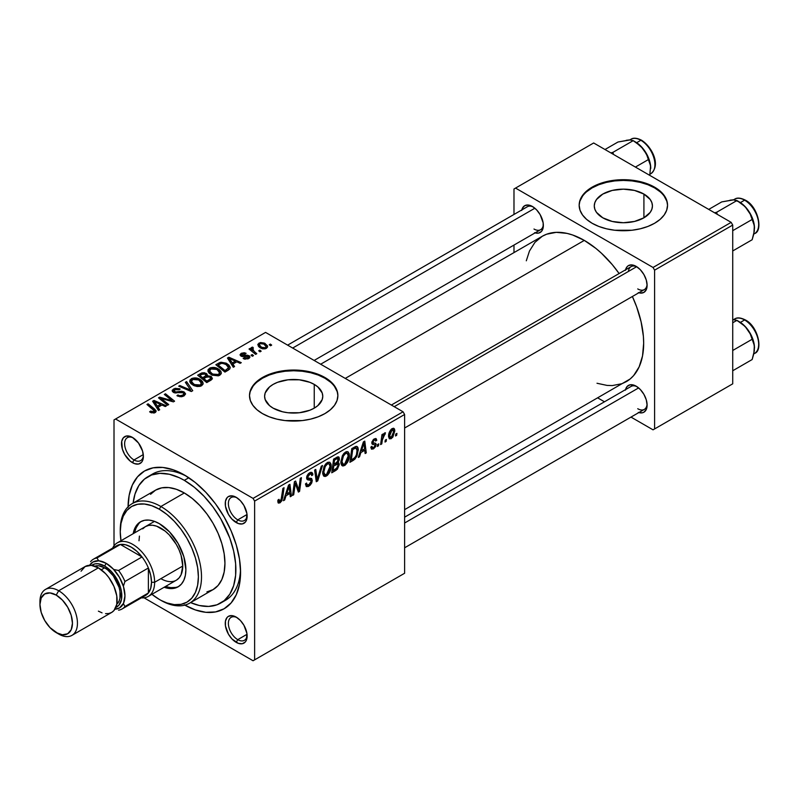 <?xml version="1.0" encoding="UTF-8"?>
<svg xmlns="http://www.w3.org/2000/svg" width="799" height="799" viewBox="0 0 799 799"><rect width="100%" height="100%" fill="white"/><g stroke="black" fill="none" stroke-linecap="round" stroke-linejoin="round"><path stroke-width="1.2" d="M643.914 194.067L643.914 217.807L634.486 221.453L623.36 222.731L612.224 221.453L602.796 217.807A29.074 16.789 180 0 1 594.276 205.942A29.074 16.789 180 0 1 612.224 190.432A29.074 16.789 180 0 1 643.914 194.067L650.216 199.52L651.874 202.666L652.433 205.942L651.874 209.218L650.216 212.364L643.914 217.807L643.914 194.067A29.074 16.789 180 0 1 652.433 205.942A29.074 16.789 180 0 1 634.486 221.453A29.074 16.789 180 0 1 602.796 217.807L596.493 212.364L594.836 209.218L594.276 205.942L594.836 202.666L596.493 199.52L602.796 194.067L612.224 190.432L623.36 189.153L634.486 190.432L643.914 194.067M667.545 205.583A44.195 25.518 0 0 0 654.601 187.895L654.601 187.176A44.195 25.518 180 0 1 667.545 205.223A44.195 25.518 180 0 1 640.269 228.794A44.195 25.518 180 0 1 592.109 223.261L598.801 226.437L606.441 228.794L614.731 230.242L631.979 230.242L640.269 228.794L647.909 226.437L654.601 223.261L660.104 219.395L664.189 214.981L666.696 210.197L667.545 205.223L666.696 200.239L664.189 195.455L660.104 191.041L654.601 187.176L647.909 184L640.269 181.643L623.36 179.705L614.731 180.194L606.441 181.643L598.801 184L592.109 187.176L586.616 191.041L582.531 195.455L580.014 200.239L579.165 205.223L580.014 210.197L582.531 214.981L586.616 219.395L592.109 223.261A44.195 25.518 180 0 1 579.165 205.223A44.195 25.518 180 0 1 606.441 181.643A44.195 25.518 180 0 1 654.601 187.176L654.601 187.895A44.195 25.518 0 0 0 606.731 182.302A44.195 25.518 0 0 0 579.165 205.583M273.128 408.149A29.074 16.789 180 0 1 264.609 396.274A29.074 16.789 180 0 1 282.556 380.763A29.074 16.789 180 0 1 314.247 384.399L314.247 408.149L309.842 410.237L299.355 412.743L288.01 412.743L282.556 411.785L273.128 408.149L269.513 405.602L265.168 399.55L264.609 396.274L265.168 392.998L269.513 386.946L273.128 384.399L277.533 382.312L288.01 379.805L299.355 379.805L309.842 382.312L314.247 384.399L317.862 386.946L322.207 392.998L322.766 396.274L322.207 399.55L317.862 405.602L314.247 408.149L314.247 384.399A29.074 16.789 180 0 1 322.766 396.274A29.074 16.789 180 0 1 304.818 411.785A29.074 16.789 180 0 1 273.128 408.149M337.877 395.914A44.195 25.518 0 0 0 324.933 378.237L324.933 377.508A44.195 25.518 180 0 1 337.877 395.555A44.195 25.518 180 0 1 310.601 419.125A44.195 25.518 180 0 1 262.442 413.592L269.133 416.768L276.774 419.125L285.063 420.574L302.312 420.574L310.601 419.125L318.242 416.768L324.933 413.592L330.426 409.727L334.511 405.313L337.028 400.529L337.877 395.555L337.028 390.571L334.511 385.787L330.426 381.373L324.933 377.508L318.242 374.341L310.601 371.984L302.312 370.526L285.063 370.526L276.774 371.984L269.133 374.341L262.442 377.508L256.938 381.373L252.864 385.787L250.347 390.571L249.498 395.555L250.347 400.529L252.864 405.313L256.938 409.727L262.442 413.592A44.195 25.518 180 0 1 249.498 395.555A44.195 25.518 180 0 1 276.774 371.984A44.195 25.518 180 0 1 324.933 377.508L324.933 378.237A44.195 25.518 0 0 0 277.063 372.634A44.195 25.518 0 0 0 249.498 395.914M237.003 617.597A13.253 7.65 -120 0 0 228.384 623.849A13.253 7.65 -120 0 0 237.752 639.649L236.194 642.356A15.471 8.929 60 0 1 225.248 623.41A15.471 8.929 60 0 1 236.194 617.098L232 615.639L228.454 616.329L227.096 617.457L225.458 621.073L225.458 625.997L228.454 634.196L232 638.98L238.322 643.345L242.267 643.734L245.283 641.996L246.292 640.389L246.921 633.457L243.925 625.257L240.379 620.473L236.194 617.098A15.471 8.929 60 0 1 247.131 636.044A15.471 8.929 60 0 1 236.194 642.356L237.752 639.649A13.253 7.65 60 0 1 229.093 627.964A13.253 7.65 60 0 1 231.121 617.347A13.253 7.65 60 0 1 237.003 617.597M133.253 437.912A13.253 7.65 -120 0 0 124.644 444.164A13.253 7.65 -120 0 0 134.012 459.954L132.444 462.661A15.471 8.929 60 0 1 121.508 443.725A15.471 8.929 60 0 1 132.444 437.403L126.372 436.024L123.356 437.772L121.718 441.378L122.337 449.038L124.714 454.501L130.307 461.193L134.582 463.65L138.517 464.049L141.543 462.301L142.552 460.703L143.381 456.349L142.552 451.036L138.517 443.046L132.444 437.403A15.471 8.929 60 0 1 143.381 456.349A15.471 8.929 60 0 1 132.444 462.661L134.012 459.954A13.253 7.65 60 0 1 125.343 448.279A13.253 7.65 60 0 1 127.381 437.652A13.253 7.65 60 0 1 133.253 437.912M237.003 497.807A13.253 7.65 -120 0 0 228.384 504.059A13.253 7.65 -120 0 0 237.752 519.859L236.194 522.566A15.471 8.929 60 0 1 225.248 503.62A15.471 8.929 60 0 1 236.194 497.308L232 495.849L228.454 496.539L227.096 497.667L225.458 501.273L225.458 506.206L228.454 514.396L232 519.18L238.322 523.555L242.267 523.944L245.283 522.196L246.292 520.598L246.921 513.657L243.925 505.467L240.379 500.683L236.194 497.308A15.471 8.929 60 0 1 247.131 516.244A15.471 8.929 60 0 1 236.194 522.566L237.752 519.859A13.253 7.65 60 0 1 229.093 508.174A13.253 7.65 60 0 1 231.121 497.547A13.253 7.65 60 0 1 237.003 497.807M143.281 454.601L134.012 459.954L143.281 454.601M247.031 634.296L237.752 639.649L247.031 634.296M247.031 514.496L237.752 519.859L247.031 514.496M391.36 405.033L631.1 266.626A13.253 7.65 60 0 1 636.983 266.886A13.253 7.65 -120 0 0 628.423 271.45M625.557 269.822A15.471 8.929 60 0 1 636.164 266.377L631.979 264.918L628.433 265.608L627.075 266.736L625.437 270.352M521.807 209.927A15.471 8.929 60 0 1 532.424 206.482L528.239 205.023L524.693 205.713L522.316 208.439L521.697 210.457M625.557 389.622A15.471 8.929 60 0 1 636.164 386.177L630.091 384.788L627.075 386.536L625.437 390.142M147.855 476.733A72.919 42.097 60 0 1 184.319 480.349L188.824 477.742L184.319 480.349L179.266 477.712L169.348 474.266L160.01 473.348L151.61 474.976L144.459 479.1L138.846 485.562L134.981 494.112L133.143 503.09A72.919 42.097 60 0 1 147.855 476.733L152.549 474.027A72.919 42.097 60 0 1 186.716 476.374A72.919 42.097 -120 0 0 150.282 475.515M128.07 506.806A79.54 45.923 60 0 1 184.319 474.936L173.343 469.842L162.796 467.445L153.068 467.834L144.549 470.991L137.548 476.793L132.354 485.023L129.148 495.36L128.07 507.405M320.659 364.214L542.311 236.244A83.965 48.479 -120 0 1 584.299 240.399L595.874 248.399L601.527 253.303L612.284 264.649L619.125 273.538A83.965 48.479 -120 0 0 584.299 240.399L345.248 378.416L584.299 240.399L572.713 235.026L567.06 233.398L556.304 232.339L546.636 234.217L542.311 236.244L534.931 242.367L529.447 251.056L526.301 260.794M597.003 383.26L607.02 385.408L612.284 385.577L621.962 383.7L626.276 381.672A83.965 48.479 -120 0 0 632.379 296.499L636.653 306.866L641.108 321.857L643.385 336.349L643.664 343.23L642.526 355.954L639.15 366.861L633.657 375.55L630.191 378.946L404.614 509.642M404.614 517.173L631.1 386.416A13.253 7.65 60 0 1 636.983 386.676M287.62 345.138L527.36 206.731A13.253 7.65 60 0 1 533.233 206.981M114.007 419.904L114.007 545.817L114.007 419.904L265.568 332.404L403.056 411.785L253.063 498.386L115.575 419.006L253.063 498.386L254.621 501.093L254.621 659.854L404.614 573.263L404.614 414.491L254.621 501.093L254.621 659.854L253.063 660.753L144.02 597.802L253.063 660.753L404.614 573.263L253.063 660.753L404.614 573.263L404.614 414.491L403.056 411.785L404.614 414.491L254.621 501.093L253.063 498.386L403.056 411.785L265.568 332.404L114.007 419.904M349.363 455.46L347.525 462.341L345.148 465.188L342.981 466.027L341.533 465.128L340.853 462.731L342.342 455.8L343.77 453.572L346.446 451.645L347.945 451.735L349.183 453.592L349.363 455.46L348.034 451.785L345.587 452.024L342.342 455.8L340.843 462.251L342.252 465.817L344.599 465.547L340.923 463.43L344.599 465.547C347.795 462.821 349.383 459.465 349.363 455.46L348.114 454.741L349.363 455.46M360.878 452.544L359.54 456.758L358.312 457.467L363.385 441.907L364.773 441.108L366.272 452.873L365.133 453.532L364.763 450.296L360.878 452.544L364.763 450.296L365.133 453.532L366.272 452.873L364.773 441.108L363.385 441.907L358.312 457.467L359.54 456.758L358.701 456.269L359.54 456.758L360.878 452.544L360.069 452.074L360.878 452.544M280.089 501.313L278.082 499.984L278.911 500.474L279.021 499.305L277.882 500.134L278.382 503.09L280.02 502.831L277.782 501.542L280.02 502.831L278.062 502.751L277.882 500.134L279.021 499.305L279.6 501.492L281.028 500.304L282.896 488.379L284.044 487.72L281.947 500.613L280.02 502.831L282.696 497.757L284.044 487.72L282.896 488.379L281.578 498.077L280.089 501.313L277.822 500.583M312.289 480.489L311.73 482.966L310.162 485.203L308.144 486.541L306.257 486.541L305.478 483.864L306.616 483.055L306.976 484.843L308.354 484.943L310.112 483.715L311.111 481.757L310.781 480.269L307.625 479.799L306.686 478.641L307.086 475.645L308.494 473.627L310.911 472.269L312.639 473.278L312.858 474.846L311.73 475.635L311.39 474.216L310.042 474.057L307.755 476.933L308.174 478.022L311.59 478.481L312.289 480.489L311.53 478.441L308.174 478.022L307.745 477.143L309.632 474.256L311.181 474.037L311.73 475.635L312.858 474.846L311.93 472.419L309.672 472.758L306.616 477.872L307.895 479.889L310.861 480.329L311.161 481.268L308.933 484.663L306.906 484.743L306.616 483.055L305.478 483.864L306.377 486.621L308.863 486.182L305.488 484.234L308.863 486.182L312.289 480.489L306.646 477.233L312.289 480.489M322.516 465.507L317.742 480.888L316.284 481.727L314.616 470.072L315.765 469.403L317.193 479.4L321.288 466.216L322.516 465.507L321.288 466.216L317.193 479.4L315.765 469.403L314.616 470.072L316.284 481.727L317.742 480.888L316.024 479.899L317.742 480.888L322.516 465.507M331.186 465.957L329.348 472.838L327.5 475.235L325.183 476.504L323.575 475.914L322.716 473.697L323.965 466.706L325.593 464.069L327.84 462.291L329.757 462.231L331.006 464.089L331.186 465.957L329.857 462.281L327.41 462.521L324.164 466.296L322.666 472.748L324.064 476.314L326.421 476.044L322.746 473.927L326.421 476.044C329.617 473.318 331.205 469.962 331.186 465.957L329.937 465.238L331.186 465.957M396.923 433.368L396.664 435.325L395.525 435.984L395.765 434.037L396.923 433.368L395.765 434.037L395.525 435.984L396.664 435.325L395.675 434.756L396.664 435.325L396.923 433.368M339.285 464.529L337.388 469.243L331.755 472.798L333.602 459.105L337.548 456.928L339.076 457.278L339.345 459.795L337.917 462.761L338.956 463.18L339.285 464.529L337.917 462.761L339.425 458.816L337.917 456.828L333.602 459.105L331.755 472.798L336.129 470.271L334.851 469.532L336.129 470.271L339.285 464.529L336.409 462.871L339.285 464.529M286.032 495.76L284.684 499.974L283.455 500.683L288.529 485.123L289.927 484.324L291.425 496.089L290.277 496.748L289.907 493.512L286.032 495.76L289.907 493.512L290.277 496.748L291.425 496.089L289.927 484.324L288.529 485.123L283.455 500.683L284.684 499.974L283.845 499.485L284.684 499.974L286.032 495.76L285.213 495.29L286.032 495.76M294.871 486.391L293.702 494.771L292.554 495.43L294.422 481.727L295.62 481.038L298.746 489.947L300.264 478.351L301.423 477.682L299.575 491.375L298.377 492.074L295.221 483.195L294.871 486.391L295.221 483.195L298.377 492.074L299.575 491.375L301.423 477.682L300.264 478.351L298.746 489.947L295.62 481.038L294.422 481.727L292.554 495.43L293.702 494.771L292.714 494.201L293.702 494.771L294.871 486.391L293.862 485.812L294.871 486.391M373.523 448.848L371.535 449.178L370.816 447.13L371.944 446.311L372.733 447.919L374.601 446.741L374.941 444.853L372.174 444.134L371.845 442.386L373.283 439.64L375.64 438.491L376.778 440.249L375.64 441.068L375.24 439.989L374.292 440.049L372.943 442.087L373.243 442.916L375.89 443.515L375.73 446.501L373.523 448.848L376.209 444.634L375.64 443.295L373.053 442.756L372.943 442.087L374.142 440.129L375.21 439.969L375.64 441.068L376.778 440.249L376.129 438.641L374.192 438.951L371.805 442.936L372.374 444.284L374.841 444.733L375.071 445.393L373.582 447.67L372.434 447.82L371.944 446.311L370.816 447.13L373.523 448.848L370.816 447.28L371.525 449.178L373.523 448.848M354.926 459.115L349.932 462.301L351.78 448.609L356.514 446.331L357.822 447.28L358.292 449.248L357.053 455.859L354.926 459.115L358.312 450.007L357.153 446.531L355.905 446.391L351.78 448.609L349.932 462.301L353.168 460.434L351.89 459.695L353.168 460.434L354.926 459.115L353.837 458.486L354.926 459.115M394.816 430.881L392.858 437.123L390.981 438.751L389.233 438.661L388.753 434.416L390.521 430.062L393.318 428.214L394.506 429.033L394.816 430.881L393.937 428.384L392.169 428.574C389.662 430.721 388.464 433.358 388.564 436.504L389.443 438.811L391.27 438.601L388.594 437.053L391.27 438.601L394.816 430.881L393.448 430.092L394.816 430.881M386.416 439.44L386.157 441.398L385.018 442.047L385.258 440.109L386.416 439.44L385.258 440.109L385.018 442.047L386.157 441.398L385.168 440.828L386.157 441.398L386.416 439.44M382.351 439.919L381.772 443.924L380.624 444.584L381.962 434.626L383.111 433.967L382.831 436.024L384.039 433.497L385.448 432.788L384.988 434.486L383.31 436.034L382.351 439.919L385.448 432.788L384.669 432.898L382.831 436.024L383.111 433.967L381.962 434.626L380.624 444.584L381.772 443.924L380.783 443.355L381.772 443.924L382.351 439.919L381.333 439.33L382.351 439.919M378.746 443.864L378.486 445.822L377.348 446.481L377.587 444.534L378.746 443.864L377.587 444.534L377.348 446.481L378.486 445.822L377.498 445.253L378.486 445.822L378.746 443.864M253.493 355.615L252.194 354.556L251.026 355.235L252.354 356.274L253.493 355.615L252.194 354.556L251.026 355.235L252.354 356.274L253.493 355.615M261.163 351.19L259.865 350.132L258.696 350.801L260.025 351.84L261.163 351.19L259.865 350.132L258.696 350.801L260.025 351.84L261.163 351.19M219.745 375.26L221.203 373.702L220.973 371.485L219.196 369.508L216.269 367.959L210.467 367.77L208.139 369.518L207.98 371.295L209.038 373.033L212.154 375.15L218.287 375.85L219.745 375.26L221.363 372.883L218.167 368.838C215.47 367.2 212.584 366.991 209.518 368.209L207.92 371.036L211.266 374.701L219.745 375.26M234.546 366.551L232.909 364.054L236.794 361.817L240.139 363.325L241.278 362.666L228.844 357.213L227.455 358.012L233.318 367.26L234.546 366.551L232.909 364.054L236.794 361.817L240.139 363.325L241.278 362.666L228.844 357.213L227.455 358.012L233.318 367.26L234.546 366.551M207.311 375.8L206.152 373.383L206.152 377.208L206.152 373.383L202.167 372.823L202.167 374.102L202.167 372.823L200.469 373.602L200.469 375.071L200.469 373.602L197.673 375.21L206.761 382.591L212.125 379.195L211.465 376.689L207.311 375.8L206.881 373.902L204.314 372.724L201.698 372.983L197.673 375.21L206.761 382.591L211.136 380.064L212.384 378.366L210.886 376.289L207.311 375.8L207.53 375.091M192.749 390.691L186.586 381.612L185.358 382.322L190.641 390.102L179.825 385.517L178.686 386.177L191.291 391.52L192.749 390.691L186.586 381.612L185.358 382.322L190.641 390.102L179.825 385.517L178.686 386.177L191.291 391.52L192.749 390.691M150.512 412.444L154.097 412.993L155.665 412.194L156.135 410.876L148.115 403.825L146.966 404.494L154.487 410.986L153.378 411.994L150.621 411.076L149.623 411.815L150.512 412.444L155.166 412.544L156.175 411.195L154.776 409.238L148.115 403.825L146.966 404.494L153.398 409.717L153.957 411.765L150.621 411.076L149.623 411.815L150.512 412.444M168.709 404.564L160.959 398.331L173.383 401.867L174.582 401.178L165.493 393.787L164.334 394.456L172.095 400.699L159.69 397.143L158.492 397.832L167.56 405.233L168.709 404.564L160.959 398.331L173.383 401.867L174.582 401.178L165.493 393.787L164.334 394.456L172.095 400.699L159.69 397.143L158.492 397.832L167.56 405.233L168.709 404.564M159.69 409.767L158.052 407.27L161.937 405.033L165.283 406.541L166.432 405.882L153.987 400.429L152.599 401.238L158.462 410.476L159.69 409.767L158.052 407.27L161.937 405.033L165.283 406.541L166.432 405.882L153.987 400.429L152.599 401.238L158.462 410.476L159.69 409.767M184.01 395.895L185.568 393.997L183.7 391.78L181.433 391.25L175.52 392.009L173.982 391.23L175.271 389.493L179.176 389.792L180.194 389.073L179.635 388.763L175.041 388.344L172.284 390.172L172.474 391.6L174.661 392.888L181.773 392.379L183.39 392.898L183.75 394.297L182.172 395.425L179.825 395.745L177.927 394.976L176.919 395.715L181.423 396.783L184.01 395.895L185.578 393.877L184.229 392.059L175.91 392.009L173.872 390.851L174.841 389.702L179.176 389.792L179.965 388.933L173.603 388.943L172.155 390.721L173.443 392.389L183.201 392.768L183.91 393.757L182.811 395.115L179.825 395.745L177.927 394.976L176.919 395.715L184.01 395.895M201.568 385.757L203.016 384.199L202.796 381.982L201.008 380.004L198.082 378.456L192.289 378.267L189.952 380.014L189.802 381.792L190.861 383.53L193.977 385.647L197.183 386.516L200.11 386.346L201.568 385.757L203.176 383.38L199.98 379.335C197.283 377.697 194.407 377.488 191.331 378.706L189.743 381.532L193.078 385.198L201.568 385.757M248.01 356.384L247.74 358.991L247.74 357.952L244.114 357.752L244.114 358.971L244.114 357.752L243.126 358.481L244.893 359.2L249.138 358.262L249.957 357.153L249.498 355.994L247.32 355.185L241.947 355.345L241.518 354.676L242.367 353.857L245.113 354.057L246.102 353.318L244.274 352.739L241.358 353.278L240.02 354.966L242.217 356.544L248.249 356.554L248.469 357.193L247.281 358.172L244.114 357.752L243.266 358.571L248.679 358.561L249.967 356.973L249.058 355.675L241.947 355.345L242.047 354.027L245.113 354.057L246.102 353.318L241.098 353.418L240.01 354.816L240.978 356.104L248.01 356.384L248.489 358.661M228.174 370.227L229.812 368.888L230.142 367.2L228.933 365.103L226.167 363.155L220.983 362.217L215.85 364.714L224.938 372.094L229.673 369.068L230.202 367.73L226.856 363.535L220.115 362.416L215.85 364.714L224.938 372.094L228.174 370.227M266.427 348.314L267.515 347.116L267.445 345.757L264.429 343.101L260.494 342.531L257.907 344.259L258.437 346.327L260.124 347.785L262.601 348.823L265.048 348.833L266.427 348.314L267.615 346.546L265.048 343.43L259.076 343.041L257.817 344.769L260.544 348.044L266.427 348.314M251.585 347.365L251.585 351.101L251.585 347.365L251.525 351.051L251.525 349.463L250.167 348.354L250.167 349.952L250.167 348.354L249.018 349.013L255.63 354.386L256.779 353.717L252.594 349.982L252.254 348.654L253.433 348.064L252.644 347.086L251.156 347.855L251.525 349.463L250.167 348.354L249.018 349.013L255.63 354.386L256.779 353.717L254.172 351.55L252.604 348.254L253.433 348.064L252.644 347.086L251.106 348.214M271.67 345.118L270.372 344.069L269.213 344.739L270.531 345.777L271.67 345.118L270.372 344.069L269.213 344.739L270.531 345.777L271.67 345.118M240.509 569.557A72.919 42.097 60 0 1 225.458 600.319A72.919 42.097 60 0 1 223.041 601.547A72.919 42.097 -120 0 0 240.509 569.557M513.987 188.983L513.987 214.442L513.987 188.983L593.667 142.981L731.165 222.362L653.043 267.465L515.545 188.085L653.043 267.465L654.601 270.162L654.601 428.933L732.723 383.83L732.723 225.068L654.601 270.162L654.601 428.933L653.043 429.832L630.99 417.098L653.043 429.832L732.723 383.83L653.043 429.832L732.723 383.83L732.723 225.068L731.165 222.362L732.723 225.068L654.601 270.162L653.043 267.465L731.165 222.362L593.667 142.981L513.987 188.983M513.987 245.063L513.987 252.594L513.987 245.063M604.473 401.787L597.952 398.022L604.473 401.787M638.301 412.424L642.246 412.813L643.904 412.194L646.271 409.468L647.11 405.113L646.271 399.8L643.904 394.336L640.359 389.552L636.164 386.177A15.471 8.929 60 0 1 647.11 405.113A15.471 8.929 60 0 1 638.81 412.584M534.561 232.729L538.496 233.118L541.522 231.38L543.15 227.765L543.15 222.841L540.154 214.641L536.608 209.857L532.424 206.482A15.471 8.929 60 0 1 543.36 225.428A15.471 8.929 60 0 1 535.07 232.889M638.301 292.624L640.359 293.093L643.904 292.404L646.271 289.677L647.11 285.323L646.271 280.01L643.904 274.546L640.359 269.752L636.164 266.377A15.471 8.929 60 0 1 647.11 285.323A15.471 8.929 60 0 1 638.81 292.784M647.07 284.364A13.253 7.65 60 0 1 644.364 289.588A13.253 7.65 60 0 1 637.732 288.928A13.253 7.65 -120 0 0 647.07 284.364M543.33 224.469A13.253 7.65 60 0 1 540.613 229.693A13.253 7.65 60 0 1 533.982 229.033A13.253 7.65 -120 0 0 543.33 224.469M637.732 408.728A13.253 7.65 -120 0 0 647.07 404.164A13.253 7.65 60 0 1 644.364 409.378L404.614 547.794M184.319 604.833L195.286 609.917L205.842 612.314L215.57 611.924L224.09 608.768L231.081 602.965L236.284 594.736L239.48 584.399L240.569 572.354L239.48 559.06L236.284 545.028L231.081 530.796L224.09 516.923L215.57 503.919L205.842 492.304L195.286 482.516L184.319 474.936A79.54 45.923 60 0 1 240.569 572.354A79.54 45.923 60 0 1 184.839 605.123M247.101 515.295A13.253 7.65 60 0 1 244.384 520.509A13.253 7.65 60 0 1 237.752 519.859A13.253 7.65 -120 0 0 247.101 515.295M247.101 635.085A13.253 7.65 60 0 1 244.384 640.309A13.253 7.65 60 0 1 237.752 639.649A13.253 7.65 -120 0 0 247.101 635.085M143.351 455.4A13.253 7.65 60 0 1 140.634 460.614A13.253 7.65 60 0 1 134.012 459.954A13.253 7.65 -120 0 0 143.351 455.4M337.028 391.3L334.511 386.506M330.426 382.102L324.933 378.237L318.242 375.061L310.601 372.704L302.312 371.245L293.682 370.756L285.063 371.245L276.774 372.704L269.133 375.061L262.442 378.237L256.938 382.102M252.864 386.506L250.347 391.3M666.696 200.958L664.189 196.174M660.104 191.77L654.601 187.895L647.909 184.729L640.269 182.372L631.979 180.914L623.36 180.424L614.731 180.914L606.441 182.372L598.801 184.729L592.109 187.895L586.616 191.77M582.531 196.174L580.014 200.958M159.69 398.811L159.69 397.143L159.69 398.811M165.293 399.68L165.293 398.661L165.293 399.68M169.368 400.778L169.368 399.8L169.368 400.778M172.095 401.517L172.095 400.699L172.095 401.517M165.493 395.405L165.493 393.787L165.493 395.405M160.959 399.85L160.959 398.331L160.959 399.85M163.206 401.677L163.206 400.039L163.206 401.677M153.987 403.425L153.987 400.429L153.987 403.425M158.052 409.837L158.052 407.27L158.052 409.837M157.393 406.172L155.665 403.425L155.665 406.062L155.665 403.425L154.337 401.617L154.337 403.974L154.337 401.617L160.499 404.384L160.499 405.862L160.499 404.384L157.393 406.172L157.393 408.798L157.393 406.172L154.337 401.617L160.499 404.384L157.393 406.172M150.621 412.504L150.621 411.076L150.621 412.504M151.46 412.883L151.46 411.685L151.46 412.883M153.957 413.033L153.957 411.765L153.957 413.033M154.487 412.863L154.487 411.046L153.957 411.765M148.115 405.423L148.115 403.825L148.115 405.423M154.776 412.743L154.776 409.238L154.776 412.743M177.927 396.214L177.927 394.976L177.927 396.214M178.267 396.354L178.267 395.185L178.267 396.354M179.825 396.773L179.825 395.745L179.825 396.773M182.811 396.454L182.811 395.115L182.811 396.454M173.603 392.469L173.603 388.943L173.603 392.469M174.512 392.838L174.512 391.69L174.512 392.838M175.91 393.058L175.91 392.009L175.91 393.058M179.006 392.738L179.006 391.54L179.006 392.738M184.229 395.765L184.229 392.059L184.229 395.765M179.825 386.666L179.825 385.517L179.825 386.666M187.395 389.872L187.395 388.664L187.395 389.872M190.641 391.25L190.641 390.102L190.641 391.25M186.586 384.159L186.586 381.612L186.586 384.159M191.331 383.979L191.331 378.706L191.331 383.979M199.98 380.793L199.98 379.335L199.98 380.793M191.47 381.503L192.899 379.305L196.604 379.076L199.54 380.454L201.208 382.322L200.369 386.267L200.369 384.968L196.384 385.388L192.799 383.55L191.47 381.503L192.579 379.465L198.721 379.924L201.468 383.29L200.369 384.968L194.267 384.569L194.267 385.777L194.267 384.569L191.47 381.503L191.47 384.099L191.45 381.173L191.45 384.079M210.886 380.214L210.886 376.289L210.886 380.214M202.716 377.707L199.88 375.41L199.88 377.008L199.88 375.41L201.827 374.292L205.063 374.072L205.962 375.32L205.962 377.318L205.962 375.32L204.564 376.649L204.564 378.117L204.564 376.649L202.716 377.707L202.716 379.315L202.716 377.707L199.88 375.41L203.136 373.712L205.453 374.332L205.792 375.7L202.716 377.707M205.962 377.318L205.962 375.32M206.851 381.063L203.775 378.576L203.775 380.174L203.775 378.576L206.192 377.188L209.718 376.918L210.646 378.157L210.037 380.704L210.037 379.155L208.978 379.835L208.978 381.313L208.978 379.835L206.851 381.063L206.851 382.541L206.851 381.063L203.775 378.576L207.63 376.569L210.107 377.188L210.277 378.936L206.851 381.063M241.098 356.164L241.098 353.418L241.098 356.164M241.947 355.345L242.047 354.027M242.696 356.604L242.696 355.655L242.696 356.604M244.344 356.474L244.344 355.515L244.344 356.474M247.041 356.124L247.041 355.175L247.041 356.124M249.058 358.322L249.058 355.675L249.058 358.322M228.844 360.209L228.844 357.213L228.844 360.209M232.909 366.621L232.909 364.054L232.909 366.621M232.249 362.956L230.521 360.209L230.521 362.846L230.521 360.209L229.193 358.401L229.193 360.748L229.193 358.401L235.355 361.168L235.355 362.646L235.355 361.168L232.249 362.956L232.249 365.582L232.249 362.956L229.193 358.401L235.355 361.168L232.249 362.956M218.576 364.624L218.576 363.146L218.576 364.624M220.115 363.745L220.115 362.416L220.115 363.745M226.856 364.953L226.856 363.535L226.856 364.953M225.028 370.566L218.067 364.913L218.067 366.511L218.067 364.913L221.333 363.235L225.658 364.144L228.474 367.49L226.487 369.727L226.487 371.205L226.487 369.727L225.028 370.566L225.028 372.044L225.028 370.566L218.067 364.913L222.162 363.126L226.696 364.833L228.164 366.441L228.384 368.019L225.028 370.566M209.518 373.483L209.518 368.209L209.518 373.483M218.167 370.297L218.167 368.838L218.167 370.297M209.658 371.006L211.086 368.808L214.781 368.579L217.718 369.957L219.395 371.825L218.546 375.77L218.546 374.471L214.561 374.891L210.986 373.053L209.658 371.006L210.756 368.968L216.909 369.428L219.645 372.793L218.546 374.471L212.454 374.072L212.454 375.28L212.454 374.072L209.658 371.006L209.658 373.602L209.638 370.676L209.638 373.582M259.076 347.006L259.076 343.041L259.076 347.006M265.048 344.918L265.048 343.43L265.048 344.918M261.563 347.315L259.305 344.719L260.025 343.64L263.91 344.079L266.087 346.716L265.438 348.734L265.438 347.735L261.563 347.315L261.563 348.524L261.563 347.315L259.375 345.098L259.525 344.079L260.714 343.39L263.91 344.079L266.057 346.416L265.707 347.535L264.479 348.034L261.563 347.315M259.865 351.72L259.865 350.132L259.865 351.72M252.644 348.234L252.644 347.086L252.644 348.234M252.194 351.6L252.604 348.254M254.172 353.208L254.172 351.55L254.172 353.208M252.194 356.144L252.194 354.556L252.194 356.144M270.372 345.647L270.372 344.069L270.372 345.647M338.726 456.948L337.917 456.828M336.769 457.278L339.425 458.816L336.769 457.278M337.118 462.301L337.917 462.761L337.118 462.301M338.646 462.901L337.917 462.761M333.962 464.309L334.531 460.044L333.553 459.475L334.531 460.044L336.489 458.916L335.21 458.177L336.489 458.916L337.887 458.496L337.657 461.652L333.962 464.309L332.973 463.74L333.962 464.309L336.299 462.941L338.257 460.034L337.637 458.436L334.531 460.044L333.962 464.309M333.123 470.531L333.742 465.907L332.764 465.348L333.742 465.907L336.149 464.519L334.871 463.78L336.149 464.519L337.767 464.079L338.147 465.148L336.369 468.594L333.123 470.531L332.134 469.972L333.123 470.531L337.178 467.795L338.057 465.927L337.847 464.129L333.742 465.907L333.123 470.531M323.795 472.159L325.053 466.756L324.184 466.246L325.053 466.756L327.37 464.019L326.262 463.37L329.078 463.869L330.047 466.476L326.501 474.526L324.774 474.666L323.795 472.159L322.706 471.53L323.795 472.159L325.093 474.796L326.501 474.526L328.099 472.938L330.037 466.986L329.727 464.589L328.539 463.69L326.701 464.499L325.283 466.336L323.795 472.159M315.395 475.495L316.813 476.314L315.395 475.495M315.845 478.621L317.193 479.4L315.845 478.621M305.478 483.924L306.906 484.743L305.478 483.924M305.478 484.014L306.906 484.743M306.616 477.862L310.861 480.329M310.631 480.199L306.616 477.882M306.666 478.511L309.263 480.019L306.666 478.511M307.066 479.41L307.895 479.889L307.066 479.41M309.702 472.738L312.868 474.566L309.702 472.738M309.463 472.888L312.858 474.846L309.463 472.888M308.514 473.607L309.632 474.256L308.514 473.607M306.766 476.574L307.745 477.143L306.766 476.574M308.174 478.022L307.745 477.143M281.707 497.178L282.696 497.757L281.707 497.178M290.117 495.33L291.425 496.089L290.117 495.33M288.629 492.773L289.907 493.512L288.629 492.773M286.651 493.922L288.159 489.298L287.33 488.818L288.159 489.298L289.068 486.192L288.319 485.762L289.068 486.192L289.747 492.134L286.651 493.922L285.822 493.442L286.651 493.922L289.747 492.134L289.068 486.192L286.651 493.922M295.42 483.964L297.108 484.933L295.42 483.964M296.339 486.761L298.167 487.809L296.339 486.761M297.228 489.068L298.746 489.947L297.228 489.068M297.697 490.296L299.575 491.375L297.697 490.296M294.292 482.656L295.221 483.195L294.292 482.656M371.845 443.395L373.742 444.494L371.845 443.395M374.371 438.851L376.778 440.249L374.371 438.851M373.283 439.64L374.142 440.129L373.283 439.64M372.054 441.567L372.943 442.087L372.054 441.567M371.895 442.097L373.053 442.756L371.895 442.097M373.992 443.036L373.053 442.756M373.203 442.896L371.885 442.147M364.973 452.114L366.272 452.873L364.973 452.114M363.485 449.557L364.763 450.296L363.485 449.557M361.508 450.706L363.016 446.082L362.177 445.602L363.016 446.082L363.925 442.976L363.175 442.546L363.925 442.976L364.604 448.908L361.508 450.706L360.669 450.227L361.508 450.706L364.604 448.908L363.925 442.976L361.508 450.706M357.073 449.288L358.312 450.007L357.073 449.288M355.805 447.979L352.719 449.547L351.3 460.034L354.946 457.487L356.444 454.751L357.123 449.617L355.805 447.979L357.173 450.586C357.243 454.261 355.775 457.128 352.759 459.195L351.3 460.034L350.312 459.475L351.3 460.034L352.719 449.547L351.73 448.978L352.719 449.547L354.366 448.589L353.088 447.849L354.366 448.589L355.805 447.979L354.337 447.13L356.394 448.089L354.536 447.021M341.982 461.662L343.24 456.259L342.362 455.75L343.24 456.259L345.548 453.522L344.439 452.873L347.265 453.373L348.224 455.979L344.679 464.029L342.951 464.169L341.982 461.662L340.893 461.033L341.982 461.662L343.27 464.299L344.679 464.029L346.287 462.441L348.214 456.489L347.905 454.092L346.726 453.193L344.878 454.002L343.46 455.839L341.982 461.662M392.119 429.752L390.371 432.149L389.712 435.934L390.541 437.622L392.409 436.234L393.647 432.269L392.858 429.582L392.119 429.752L393.677 431.53L391.28 437.452L388.654 435.095L389.702 435.705L392.119 429.752L391.25 429.253L393.078 429.672L391.7 428.873M391.28 437.452L388.564 436.534M381.852 435.465L382.831 436.024L381.852 435.465M383.83 433.817L384.988 434.486L383.83 433.817M383.67 434.087L384.419 434.526L383.67 434.087M141.333 521.357A37.563 21.683 -120 0 0 134.761 532.773L134.831 532.384M133.193 533.672A37.563 21.683 60 0 1 140.534 521.787A37.563 21.683 60 0 1 159.321 523.645L169.488 531.844L178.097 543.47L183.86 556.743L185.877 569.647L185.368 575.34L183.86 580.224L181.403 584.109L178.097 586.846L174.072 588.334L169.488 588.513L164.135 587.255A37.563 21.683 60 0 0 178.097 586.846A37.563 21.683 60 0 0 183.86 556.743A37.563 21.683 60 0 0 159.321 523.645L154.137 521.238L149.153 520.109L144.559 520.289L140.534 521.787L137.238 524.524L134.781 528.409L133.193 533.672M150.542 494.321L155.595 490.127L161.748 487.849L168.769 487.57L176.389 489.298L184.319 492.973L192.239 498.446L199.86 505.517L206.891 513.907L213.043 523.295L218.097 533.323L221.852 543.6L224.159 553.737L224.938 563.335L224.159 572.034L221.852 579.505L218.097 585.447L213.043 589.632A57.448 33.168 -120 0 0 221.852 543.6A57.448 33.168 -120 0 0 184.319 492.973L160.879 506.506L159.321 509.213A55.241 31.89 60 0 1 198.382 576.868A55.241 31.89 60 0 1 159.321 599.42L160.879 600.319A57.448 33.168 -120 0 0 201.508 576.868A57.448 33.168 -120 0 0 160.879 506.506A57.448 33.168 60 0 1 198.412 557.133A57.448 33.168 60 0 1 189.603 603.165A57.448 33.168 60 0 1 160.879 600.319L166.941 602.955L174.262 604.613L181.023 604.344L186.936 602.156L191.8 598.121L195.405 592.409L197.633 585.228L198.382 576.868L197.633 567.63L195.405 557.892L191.8 548.004L186.936 538.366L181.023 529.337L174.262 521.278L166.941 514.476L159.321 509.213L151.7 505.677L144.369 504.019L137.618 504.279L131.695 506.476L126.841 510.501L123.236 516.224L121.009 523.395L120.259 531.764L121.009 540.993M184.319 480.349A72.919 42.097 60 0 1 231.95 544.598A72.919 42.097 60 0 1 220.774 603.025A72.919 42.097 60 0 1 190.591 602.596L199.281 605.492L208.619 606.421L217.028 604.793L224.169 600.658L229.792 594.196L233.658 585.647L235.625 575.34L235.625 563.675L233.658 551.08L229.792 538.067L220.774 518.831L212.963 506.916L204.045 496.269L194.377 487.3L184.319 480.349M142.691 528.878L145.418 526.621A30.931 17.858 60 0 1 160.879 528.159A30.931 17.858 60 0 1 181.093 555.415A30.931 17.858 60 0 1 176.349 580.204A30.931 17.858 60 0 1 160.879 578.666M189.603 603.165L213.043 589.632L206.891 591.909M184.319 492.973A57.448 33.168 -120 0 0 155.595 490.127L132.155 503.66A57.448 33.168 60 0 1 160.879 506.506L184.319 492.973M120.269 530.876A57.448 33.168 60 0 1 132.155 503.66M151.7 594.156L159.321 599.42A55.241 31.89 60 0 1 151.9 594.316M160.879 506.506A57.448 33.168 -120 0 0 120.259 529.957L120.259 531.764A55.241 31.89 60 0 1 159.321 509.213L160.879 506.506M120.969 540.733A55.241 31.89 60 0 1 120.259 531.764M178.866 586.366A37.563 21.683 -120 0 1 165.693 586.356L166.062 586.486M171.046 587.615L175.64 587.435M138.796 523.625L136.339 527.51M139.006 540.783L139.425 536.099M145.418 526.621L148.724 525.392L152.509 525.243L156.614 526.171L165.153 531.105L169.248 534.911L176.349 544.479L179.066 549.882L181.093 555.415L182.751 566.042L181.093 574.741L179.066 577.947L176.349 580.204L148.224 596.444A30.931 17.858 60 0 1 141.383 597.842A30.931 17.858 -120 0 0 154.626 582.281L151.51 582.281A28.724 16.589 60 0 1 148.384 592.978A28.724 16.589 60 0 1 142.022 596.643M744.718 206.272L746.895 208.649A21.513 12.414 -120 0 0 739.285 201.907L736.938 200.549L742.301 204.145L746.895 208.649L750.141 213.892L752.149 219.475L732.723 230.681L752.149 219.475L754.326 225.708L754.326 231.001L752.149 239.75L732.723 250.956L752.149 239.75L753.837 233.847L754.366 225.887L751.35 215.75L745.107 206.611L736.938 200.549L744.718 206.272M753.797 234.057L754.546 233.628A19.885 11.486 -120 0 0 757.592 217.688A19.885 11.486 -120 0 0 744.598 200.169A1.328 0.769 -60 0 1 745.267 200.1A1.328 0.769 120 0 0 744.598 200.169A19.885 11.486 60 0 1 757.202 216.469A19.885 11.486 60 0 1 755.784 232.699M733.762 199.8A19.885 11.486 60 0 1 744.598 200.169L740.393 202.596L744.598 200.169A19.885 11.486 -120 0 0 734.661 199.181C737.087 197.493 740.623 197.802 745.267 200.1A1.328 0.769 -60 0 1 745.537 200.709L748.094 202.477M717.252 214.332L716.643 212.264L736.938 200.549L716.643 212.264L714.606 212.794L716.643 212.264L717.252 214.332M733.472 199.89L721.727 201.907L708.733 209.408L721.727 201.907L733.482 199.79L739.285 201.907M736.938 200.549L733.482 199.79L730.026 200.189M754.496 228.384L754.496 228.254A21.513 12.414 -120 0 0 746.895 208.649L750.141 213.892L753.837 223.42L754.496 228.254A21.513 12.414 -120 0 1 754.496 228.344M750.561 204.764L754.815 210.507L757.662 217.068M758.411 220.334L758.66 223.44M636.623 266.716L394.207 406.681L636.623 266.716M638.621 387.914L404.614 523.015L638.621 387.914M744.718 326.062L746.895 328.449A21.513 12.414 -120 0 0 739.285 321.707L736.938 320.349L742.301 323.945L746.895 328.449L750.141 333.682L752.149 339.265L732.723 350.481L752.149 339.265L754.326 345.508L754.326 350.791L752.149 359.54L732.723 370.756L752.149 359.54L753.837 353.647L754.366 345.677L751.35 335.54L745.107 326.401L736.938 320.349L744.718 326.062M753.797 353.857L754.546 353.418A19.885 11.486 -120 0 0 757.592 337.488A19.885 11.486 -120 0 0 744.598 319.96A1.328 0.769 -60 0 1 745.267 319.9A1.328 0.769 120 0 0 744.598 319.96A19.885 11.486 60 0 1 757.202 336.259A19.885 11.486 60 0 1 755.784 352.489M733.762 319.59A19.885 11.486 60 0 1 744.598 319.96L740.393 322.387L744.598 319.96A19.885 11.486 -120 0 0 734.661 318.981C737.087 317.293 740.623 317.593 745.267 319.9A1.328 0.769 -60 0 1 745.537 320.499L748.094 322.277M732.723 322.776L736.938 320.349L732.723 322.776M736.938 320.349L732.723 319.6L734.93 319.7L739.285 321.707M733.472 319.68L732.723 319.63M754.496 348.174L754.496 348.044A21.513 12.414 -120 0 0 746.895 328.449L750.141 333.682L753.837 343.21L754.496 348.044A21.513 12.414 -120 0 1 754.496 348.134M750.561 324.554L754.815 330.297L757.662 336.858M758.411 340.134L758.66 343.23M292.674 348.054L534.881 208.219L292.674 348.054M612.893 152.369L610.855 152.899L612.893 152.369L633.188 140.654L640.978 146.367L646.401 153.997L650.586 165.812L649.767 175.361L650.626 165.992L648.718 158.402L643.145 148.754L635.545 142.012L633.188 140.654L612.893 152.369L612.154 153.648L612.893 152.369L613.512 154.427L612.893 152.369M630.021 139.905A19.885 11.486 60 0 1 640.858 140.274A1.328 0.769 -60 0 1 641.517 140.205A1.328 0.769 -60 0 1 641.797 140.814L644.354 142.582M636.653 142.701L640.858 140.274A19.885 11.486 -120 0 0 630.91 139.286C633.337 137.598 636.873 137.907 641.517 140.205A1.328 0.769 120 0 0 640.858 140.274L636.653 142.701M635.405 167.071L648.398 159.57L635.405 167.071M629.722 139.995L617.987 142.012L604.993 149.513L617.987 142.012L629.742 139.895L633.188 140.654L638.561 144.249L643.145 148.754A21.513 12.414 -120 0 0 635.545 142.012M650.756 168.489L650.756 168.359A21.513 12.414 -120 0 0 643.145 148.754L646.401 153.997L650.096 163.525L650.756 168.359A21.513 12.414 -120 0 1 650.756 168.449M633.188 140.654L629.742 139.895L626.286 140.294M650.046 174.162L650.795 173.733A19.885 11.486 -120 0 0 653.852 157.793A19.885 11.486 -120 0 0 640.858 140.274A19.885 11.486 60 0 1 653.452 156.574A19.885 11.486 60 0 1 652.044 172.804M646.81 144.869L651.075 150.612L653.922 157.163M654.661 160.439L654.92 163.545M114.007 548.134A28.724 16.589 60 0 1 120.369 544.459A28.724 16.589 60 0 1 142.022 556.953L136.829 551.27L131.196 547.095L125.563 544.768L120.369 544.459L142.022 556.953A28.724 16.589 60 0 1 148.384 567.979A28.724 16.589 60 0 1 151.51 582.281L150.711 575.31L148.384 567.979L148.384 592.978L150.711 588.324L151.51 582.281L154.626 582.281A30.931 17.858 -120 0 0 137.158 547.445A30.931 17.858 -120 0 0 112.659 548.084A30.931 17.858 60 0 1 117.293 542.861A30.931 17.858 60 0 1 141.133 551.15A30.931 17.858 60 0 1 154.626 582.281L182.751 566.042L154.626 582.281A30.931 17.858 60 0 1 148.224 596.444M93.393 559.21L116.834 545.677A28.724 16.589 -120 0 1 120.369 544.459L96.939 557.992A28.724 16.589 -120 0 0 90.577 561.657A28.724 16.589 60 0 1 93.393 559.21A28.724 16.589 60 0 1 96.939 557.992L98.706 560.808L92.944 562.017L89.618 565.293A26.517 15.311 60 0 1 98.706 560.808L96.939 557.992L120.369 544.459L142.022 556.953L118.582 570.486L113.688 569.467A26.517 15.311 60 0 1 123.386 586.256L124.944 581.502L148.384 567.979L148.384 592.978L124.944 606.501L123.386 603.555A26.517 15.311 60 0 1 114.956 609.188L119.45 607.949L123.386 603.555L124.944 606.501A28.724 16.589 60 0 1 122.117 608.958A28.724 16.589 60 0 1 118.582 610.176A28.724 16.589 -120 0 0 124.944 606.501L148.384 592.978A28.724 16.589 -120 0 1 145.558 595.425L122.117 608.958M123.386 586.256L119.45 577.327L113.688 569.467L118.582 570.486A28.724 16.589 60 0 1 124.944 581.502L148.384 567.979A28.724 16.589 -120 0 0 142.022 556.953L118.582 570.486A28.724 16.589 -120 0 1 124.944 581.502L123.386 586.256M39.99 603.105A26.517 15.311 60 0 1 45.443 589.442A26.517 15.311 60 0 1 58.697 590.761L56.2 595.085A22.981 13.263 60 0 1 72.449 623.23A22.981 13.263 60 0 1 56.2 632.608L58.697 634.056A26.517 15.311 -120 0 0 77.443 623.23A26.517 15.311 -120 0 0 58.697 590.761A26.517 15.311 60 0 1 76.025 614.121A26.517 15.311 60 0 1 71.96 635.365A26.517 15.311 60 0 1 58.697 634.056L49.977 627.595L44.714 620.483L41.188 612.364L39.95 604.473L41.188 598.002L44.714 593.947L49.977 592.928L56.2 595.085L62.422 600.109L67.685 607.22L71.211 615.34L72.449 623.23L71.211 629.702L67.685 633.747L62.422 634.776L56.2 632.608A22.981 13.263 60 0 1 39.95 604.473A22.981 13.263 60 0 1 56.2 595.085L58.697 590.761L98.387 567.849L58.697 590.761A26.517 15.311 -120 0 0 39.95 601.577L39.95 604.473M106.197 563.335L104.639 566.042A24.31 14.032 60 0 1 120.739 588.264A24.31 14.032 60 0 1 115.875 607.39L118.921 605.163L121.488 599.49L121.488 591.749L120.509 587.455L116.784 578.866L114.187 574.9L111.211 571.345L104.639 566.042L106.197 563.335L113.368 569.128L119.45 577.327L123.515 586.696L124.944 595.804L123.515 603.265L119.45 607.949L114.956 609.188A26.517 15.311 -120 0 0 124.394 590.281A26.517 15.311 -120 0 0 106.197 563.335A26.517 15.311 -120 0 0 89.618 565.293L92.944 562.017L95.78 560.968L99.026 560.838L106.197 563.335M104.639 567.849L101.283 569.777L104.639 567.849A22.092 12.754 -120 0 0 94.821 566.181L98.657 565.762L104.639 567.849A22.092 12.754 -120 0 1 118.731 586.246A22.092 12.754 -120 0 1 116.794 604.234L119.071 601.128L119.96 598.251L119.96 591.21L119.071 587.315L113.318 575.899L107.685 569.947L104.639 567.849M71.96 635.365L111.64 612.453A26.517 15.311 -120 0 0 115.705 591.21A26.517 15.311 -120 0 0 98.387 567.849A26.517 15.311 -120 0 0 85.123 566.531L91.206 565.352L98.387 567.849L105.558 573.632L108.804 577.507L113.977 586.466L116.774 595.884L116.774 604.334L113.977 610.526L111.64 612.453L108.804 613.512L105.558 613.642M81.059 571.205L85.123 566.531L45.443 589.442M102.042 612.843L98.387 611.145M91.635 565.402L95.081 563.874L98.057 563.754L104.639 566.042A24.31 14.032 60 0 0 91.635 565.402M543.04 228.294L314.127 360.449M183.91 393.797L183.91 395.944M173.872 390.851L173.872 392.609M201.468 383.33L201.468 385.807M210.646 378.157L210.646 380.354M241.508 354.726L241.508 356.354M228.474 367.49L228.474 370.047M219.645 372.833L219.645 375.31M259.305 344.719L259.305 347.205M266.087 346.716L266.087 348.484M337.887 458.496L336.269 457.567M337.757 464.069L336.059 463.09M329.068 463.859L327.091 462.721M324.774 474.666L322.686 473.457M311.181 474.037L309.333 472.968M372.434 447.82L371.006 447.001M375.21 439.969L373.832 439.18M347.255 453.363L345.268 452.224M342.951 464.169L340.873 462.961M225.458 600.319L220.774 603.025M754.546 233.628C763.315 230.911 758.161 206.382 745.267 200.1M733.592 199.8L734.661 199.181M644.364 289.588L404.614 428.004M754.546 353.418C763.315 350.701 758.161 326.182 745.267 319.9M733.592 319.59L734.661 318.981M629.852 139.895L630.91 139.286M641.517 140.205C651.734 146.517 661.422 165.203 650.795 173.733M154.507 521.377L117.293 542.861M58.697 634.056L56.2 632.608"/></g></svg>
